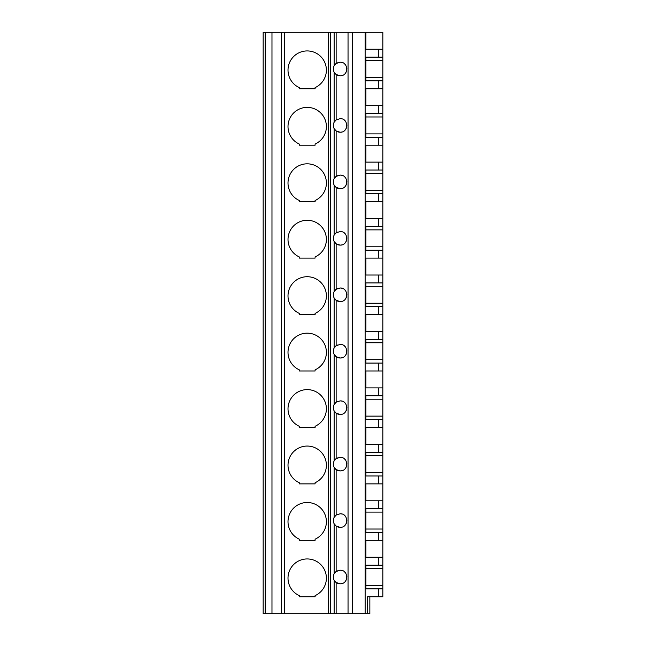 <?xml version="1.0" encoding="UTF-8"?>
<svg xmlns="http://www.w3.org/2000/svg" width="646" height="646" viewBox="0 0 646 646"><rect width="100%" height="100%" fill="white"/><g stroke="black" fill="none" stroke-linecap="round" stroke-linejoin="round"><path stroke-width="0.97" d="M382.836 596.767L382.836 588.861L382.836 596.767L367.59 596.767L367.59 613.7L263.164 613.7L263.164 32.3L265.199 32.3L265.199 613.7M378.314 565.153L378.314 557.256L382.836 557.256L382.836 565.153L365.902 565.153L365.902 588.861L382.836 588.861L382.836 532.417L365.902 532.417L365.902 508.709L378.314 508.709L378.314 500.803L365.902 500.803L365.902 483.87L378.314 483.87L378.314 475.973L365.902 475.973L365.902 452.265L378.314 452.265L378.314 444.359L365.902 444.359L365.902 427.426L378.314 427.426L378.314 419.52L365.902 419.52L365.902 395.812L378.314 395.812L378.314 387.915L365.902 387.915L365.902 370.982L378.314 370.982L378.314 363.076L365.902 363.076L365.902 339.368L378.314 339.368L378.314 331.471L365.902 331.471L365.902 314.529L378.314 314.529L378.314 306.632L365.902 306.632L365.902 282.924L378.314 282.924L378.314 275.018L365.902 275.018L365.902 258.085L378.314 258.085L378.314 250.188L365.902 250.188L365.902 226.48L378.314 226.48L378.314 218.574L365.902 218.574L365.902 201.641L378.314 201.641L378.314 193.735L365.902 193.735L365.902 170.027L378.314 170.027L378.314 162.13L365.902 162.13L365.902 145.197L378.314 145.197L378.314 137.291L365.902 137.291L365.902 113.583L378.314 113.583L378.314 105.678L365.902 105.678L365.902 88.744L378.314 88.744L378.314 80.847L365.902 80.847L365.902 57.139L378.314 57.139L378.314 49.233L365.902 49.233L365.902 32.3L365.127 32.3L365.127 613.7M378.314 557.256L365.902 557.256L365.902 540.322L382.836 540.322L382.836 475.973L378.314 475.973M378.314 483.87L382.836 483.87L382.836 419.52L378.314 419.52M378.314 427.426L382.836 427.426L382.836 363.076L378.314 363.076M378.314 370.982L382.836 370.982L382.836 306.632L378.314 306.632M378.314 314.529L382.836 314.529L382.836 275.018L378.314 275.018M378.314 282.924L382.836 282.924L382.836 250.188L378.314 250.188M378.314 258.085L382.836 258.085L382.836 193.735L378.314 193.735M378.314 201.641L382.836 201.641L382.836 162.13L378.314 162.13M378.314 170.027L382.836 170.027L382.836 137.291L378.314 137.291M378.314 145.197L382.836 145.197L382.836 80.847L378.314 80.847M378.314 88.744L382.836 88.744L382.836 32.3L365.902 32.3M378.314 57.139L382.836 57.139L382.836 49.233L378.314 49.233M378.314 508.709L382.836 508.709L382.836 500.803L378.314 500.803M378.314 452.265L382.836 452.265L382.836 444.359L378.314 444.359M378.314 395.812L382.836 395.812L382.836 387.915L378.314 387.915M378.314 339.368L382.836 339.368L382.836 331.471L378.314 331.471M378.314 226.48L382.836 226.48L382.836 218.574L378.314 218.574M378.314 113.583L382.836 113.583L382.836 105.678L378.314 105.678M369.851 596.767L369.851 613.7L367.59 613.7M365.127 32.3L271.974 32.3L271.974 613.7M271.974 32.3L265.199 32.3M281.511 32.3L281.511 613.7M315.095 539.184A19.194 19.194 0 0 0 322.297 509.847A19.194 19.194 0 0 0 292.097 509.847A19.194 19.194 0 0 0 299.292 539.184L299.292 540.322L315.095 540.322L315.095 539.184M315.095 482.732A19.194 19.194 0 0 0 322.297 453.403A19.194 19.194 0 0 0 292.097 453.403A19.194 19.194 0 0 0 299.292 482.732L299.292 483.87L315.095 483.87L315.095 482.732M315.095 426.287A19.194 19.194 0 0 0 322.297 396.959A19.194 19.194 0 0 0 292.097 396.959A19.194 19.194 0 0 0 299.292 426.287L299.292 427.426L315.095 427.426L315.095 426.287M315.095 369.843A19.194 19.194 0 0 0 322.297 340.507A19.194 19.194 0 0 0 292.097 340.507A19.194 19.194 0 0 0 299.292 369.843L299.292 370.982L315.095 370.982L315.095 369.843M315.095 313.399A19.194 19.194 0 0 0 322.297 284.062A19.194 19.194 0 0 0 292.097 284.062A19.194 19.194 0 0 0 299.292 313.399L299.292 314.529L315.095 314.529L315.095 313.399M315.095 256.947A19.194 19.194 0 0 0 322.297 227.618A19.194 19.194 0 0 0 292.097 227.618A19.194 19.194 0 0 0 299.292 256.947L299.292 258.085L315.095 258.085L315.095 256.947M315.095 200.502A19.194 19.194 0 0 0 322.297 171.166A19.194 19.194 0 0 0 292.097 171.166A19.194 19.194 0 0 0 299.292 200.502L299.292 201.641L315.095 201.641L315.095 200.502M315.095 144.058A19.194 19.194 0 0 0 322.297 114.722A19.194 19.194 0 0 0 292.097 114.722A19.194 19.194 0 0 0 299.292 144.058L299.292 145.197L315.095 145.197L315.095 144.058M315.095 87.606A19.194 19.194 0 0 0 322.297 58.277A19.194 19.194 0 0 0 292.097 58.277A19.194 19.194 0 0 0 299.292 87.606L299.292 88.744L315.095 88.744L315.095 87.606M299.292 596.767L299.292 595.628A19.194 19.194 0 0 1 292.097 566.292A19.194 19.194 0 0 1 322.297 566.292A19.194 19.194 0 0 1 315.095 595.628L315.095 596.767L299.292 596.767M337.374 570.814A6.775 6.775 0 0 0 333.716 574.787M333.433 575.869A6.775 6.775 0 0 0 333.336 577.015M333.336 577.153A6.775 6.775 0 0 0 333.433 578.154M333.716 579.244A6.775 6.775 0 0 0 342.17 583.467M345.586 580.996A6.775 6.775 0 0 0 346.555 579.107M346.886 576.999A6.775 6.775 0 0 0 346.547 574.892M345.57 573.002A6.775 6.775 0 0 0 344.06 571.508M342.162 570.555A6.775 6.775 0 0 0 340.111 570.232C348.808 569.732 348.84 584.259 340.111 583.782L336.146 582.498L336.146 613.7M340.111 570.232L336.146 571.516L334.127 573.842C333.094 575.957 333.094 578.073 334.127 580.181L336.146 582.498M334.127 65.819L336.146 63.502L340.111 62.218C348.808 61.717 348.84 76.236 340.111 75.768L336.146 74.484L334.127 72.158C333.094 70.051 333.094 67.943 334.127 65.819L334.127 32.3M334.127 122.272L336.146 119.946L340.111 118.662C348.808 118.161 348.84 132.688 340.111 132.212L336.146 130.928L334.127 128.602C333.094 126.495 333.094 124.387 334.127 122.272L334.127 72.158M334.127 178.716L336.146 176.39L340.111 175.106C348.808 174.606 348.84 189.133 340.111 188.656L336.146 187.372L334.127 185.055C333.094 182.947 333.094 180.832 334.127 178.716L334.127 128.602M334.127 235.16L336.146 232.843L340.111 231.559C348.808 231.058 348.84 245.577 340.111 245.1L336.146 243.817L334.127 241.499C333.094 239.391 333.094 237.276 334.127 235.16L334.127 185.055M337.374 288.584A6.775 6.775 0 0 0 336.146 289.287L340.111 288.003C348.808 287.502 348.84 302.029 340.111 301.553L336.146 300.269L334.127 297.943C333.094 295.836 333.094 293.728 334.127 291.612L334.127 241.499M334.127 348.057L336.146 345.731L340.111 344.447C348.808 343.947 348.84 358.473 340.111 357.997L336.146 356.713L334.127 354.388C333.094 352.288 333.094 350.172 334.127 348.057L334.127 297.943M334.127 404.501L336.146 402.183L340.111 400.9C348.808 400.391 348.84 414.918 340.111 414.441L336.146 413.157L334.127 410.84C333.094 408.732 333.094 406.617 334.127 404.501L334.127 354.388M334.127 460.945L336.146 458.628L340.111 457.344C348.808 456.843 348.84 471.362 340.111 470.894L336.146 469.61L334.127 467.284C333.094 465.177 333.094 463.069 334.127 460.945L334.127 410.84M334.127 517.398L336.146 515.072L340.111 513.788C348.808 513.287 348.84 527.814 340.111 527.338L336.146 526.054L334.127 523.728C333.094 521.621 333.094 519.513 334.127 517.398L334.127 467.284M333.716 292.549A6.775 6.775 0 0 1 336.146 289.287L334.127 291.612M337.374 514.369A6.775 6.775 0 0 0 333.716 518.334M333.433 519.424A6.775 6.775 0 0 0 333.336 520.563M333.336 520.708A6.775 6.775 0 0 0 333.433 521.71M333.716 522.792A6.775 6.775 0 0 0 342.17 527.015M330.679 32.3L330.679 613.7M337.374 62.791A6.775 6.775 0 0 0 333.716 66.764M333.433 67.854A6.775 6.775 0 0 0 333.336 68.993M333.336 69.138A6.775 6.775 0 0 0 333.433 70.139M333.716 71.222A6.775 6.775 0 0 0 342.17 75.445M345.586 72.974A6.775 6.775 0 0 0 346.555 71.084M346.886 68.977A6.775 6.775 0 0 0 346.547 66.877M345.57 64.98A6.775 6.775 0 0 0 344.06 63.486M342.162 62.533A6.775 6.775 0 0 0 340.111 62.218M337.374 119.244A6.775 6.775 0 0 0 333.716 123.208M333.433 124.298A6.775 6.775 0 0 0 333.336 125.437M333.336 125.582A6.775 6.775 0 0 0 333.433 126.584M333.716 127.666A6.775 6.775 0 0 0 342.17 131.889M345.586 129.426A6.775 6.775 0 0 0 346.555 127.528M346.886 125.429A6.775 6.775 0 0 0 346.547 123.321M345.57 121.424A6.775 6.775 0 0 0 344.06 119.93M342.162 118.985A6.775 6.775 0 0 0 340.111 118.662M337.374 175.688A6.775 6.775 0 0 0 333.716 179.661M333.433 180.743A6.775 6.775 0 0 0 333.336 181.889M333.336 182.027A6.775 6.775 0 0 0 333.433 183.028M333.716 184.118A6.775 6.775 0 0 0 342.17 188.341M345.586 185.87A6.775 6.775 0 0 0 346.555 183.981M346.886 181.873A6.775 6.775 0 0 0 346.547 179.766M345.57 177.876A6.775 6.775 0 0 0 344.06 176.382M342.162 175.429A6.775 6.775 0 0 0 340.111 175.106M337.374 232.132A6.775 6.775 0 0 0 333.716 236.105M333.433 237.195A6.775 6.775 0 0 0 333.336 238.334M333.336 238.479A6.775 6.775 0 0 0 333.433 239.472M333.716 240.562A6.775 6.775 0 0 0 342.17 244.786M345.586 242.315A6.775 6.775 0 0 0 346.555 240.425M346.886 238.317A6.775 6.775 0 0 0 346.547 236.218M345.57 234.32A6.775 6.775 0 0 0 344.06 232.826M342.162 231.874A6.775 6.775 0 0 0 340.111 231.559M333.433 293.639A6.775 6.775 0 0 0 333.336 294.778M333.336 294.923A6.775 6.775 0 0 0 333.433 295.925M333.716 297.007A6.775 6.775 0 0 0 342.17 301.23M345.586 298.767A6.775 6.775 0 0 0 346.555 296.869M346.886 294.762A6.775 6.775 0 0 0 346.547 292.662M345.57 290.765A6.775 6.775 0 0 0 344.06 289.271M342.162 288.326A6.775 6.775 0 0 0 340.111 288.003M337.374 345.029A6.775 6.775 0 0 0 333.716 348.993M333.433 350.084A6.775 6.775 0 0 0 333.336 351.23M333.336 351.367A6.775 6.775 0 0 0 333.433 352.369M333.716 353.451A6.775 6.775 0 0 0 342.17 357.674M345.586 355.211A6.775 6.775 0 0 0 346.555 353.322M346.886 351.214A6.775 6.775 0 0 0 346.547 349.106M345.57 347.209A6.775 6.775 0 0 0 344.06 345.723M342.162 344.77A6.775 6.775 0 0 0 340.111 344.447M337.374 401.473A6.775 6.775 0 0 0 333.716 405.446M333.433 406.528A6.775 6.775 0 0 0 333.336 407.674M333.336 407.82A6.775 6.775 0 0 0 333.433 408.813M333.716 409.903A6.775 6.775 0 0 0 342.17 414.126M345.586 411.655A6.775 6.775 0 0 0 346.555 409.766M346.886 407.658A6.775 6.775 0 0 0 346.547 405.559M345.57 403.661A6.775 6.775 0 0 0 344.06 402.167M342.162 401.214A6.775 6.775 0 0 0 340.111 400.9M337.374 457.925A6.775 6.775 0 0 0 333.716 461.89M333.433 462.98A6.775 6.775 0 0 0 333.336 464.119M333.336 464.264A6.775 6.775 0 0 0 333.433 465.265M333.716 466.347A6.775 6.775 0 0 0 342.17 470.571M345.586 468.1A6.775 6.775 0 0 0 346.555 466.21M346.886 464.103A6.775 6.775 0 0 0 346.547 462.003M345.57 460.105A6.775 6.775 0 0 0 344.06 458.612M342.162 457.659A6.775 6.775 0 0 0 340.111 457.344M345.586 524.552A6.775 6.775 0 0 0 346.555 522.654M346.886 520.555A6.775 6.775 0 0 0 346.547 518.447M345.57 516.55A6.775 6.775 0 0 0 344.06 515.056M342.162 514.111A6.775 6.775 0 0 0 340.111 513.788M382.836 77.455L365.902 77.455M365.902 60.522L382.836 60.522M378.314 596.767L378.314 588.861M378.314 540.322L378.314 532.417M382.836 585.478L365.902 585.478M284.62 32.3L284.62 613.7M328.418 32.3L328.418 613.7M336.146 63.502L336.146 32.3M336.146 119.946L336.146 74.484M336.146 176.39L336.146 130.928M336.146 232.843L336.146 187.372M336.146 289.287L336.146 243.817M336.146 345.731L336.146 300.269M336.146 402.183L336.146 356.713M336.146 458.628L336.146 413.157M336.146 515.072L336.146 469.61M336.146 571.516L336.146 526.054M348.041 32.3L348.041 613.7M352.353 32.3L352.353 613.7M334.127 573.842L334.127 523.728M334.127 580.181L334.127 613.7M365.902 116.966L382.836 116.966M382.836 133.908L365.902 133.908M365.902 173.419L382.836 173.419M382.836 190.352L365.902 190.352M365.902 229.863L382.836 229.863M382.836 246.796L365.902 246.796M365.902 286.307L382.836 286.307M382.836 303.24L365.902 303.24M365.902 342.76L382.836 342.76M382.836 359.693L365.902 359.693M365.902 399.204L382.836 399.204M382.836 416.137L365.902 416.137M365.902 455.648L382.836 455.648M382.836 472.581L365.902 472.581M365.902 512.092L382.836 512.092M382.836 529.034L365.902 529.034M365.902 568.545L382.836 568.545"/></g></svg>
